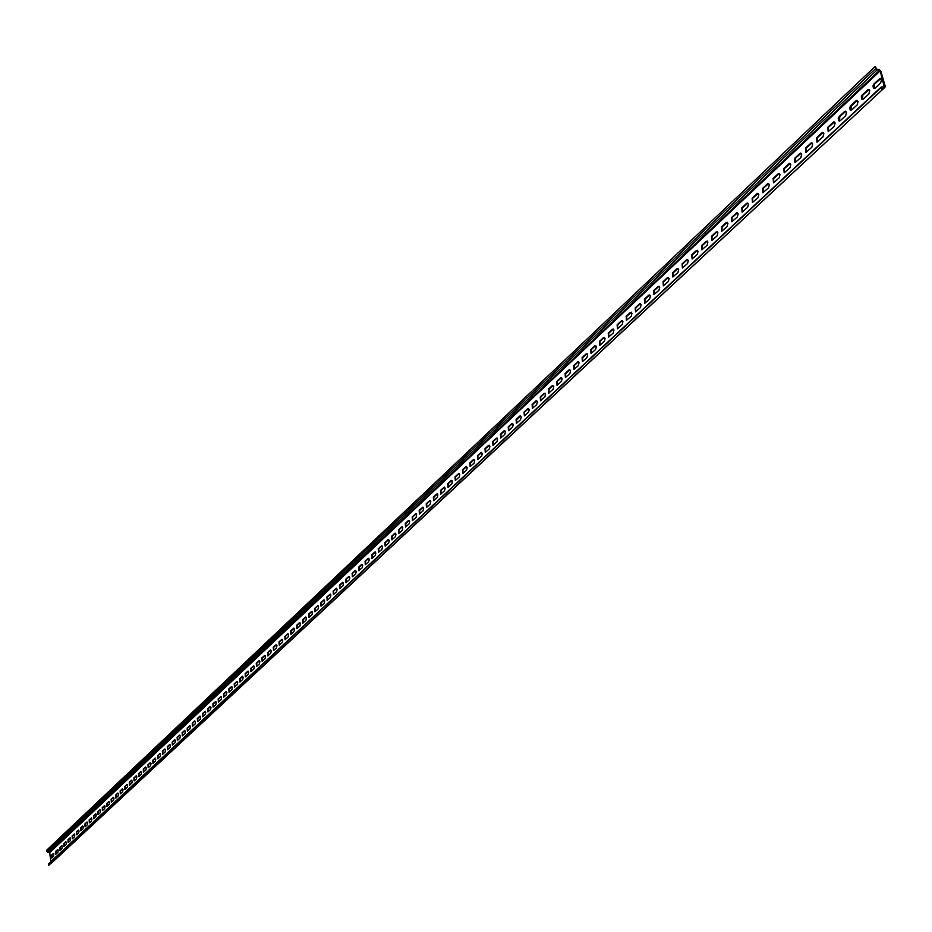 <?xml version="1.0" encoding="UTF-8"?>
<svg xmlns="http://www.w3.org/2000/svg" width="932" height="932" viewBox="0 0 932 932"><rect width="100%" height="100%" fill="white"/><g stroke="black" fill="none" stroke-linecap="round" stroke-linejoin="round"><path stroke-width="1.4" d="M881.567 79.453L880.344 78.358L879.47 78.789L873.925 83.985L872.981 85.919L873.47 88.202L875.136 88.097L880.682 82.913L881.567 79.453M880.868 78.474L874.542 84.078L874.356 88.517M869.754 90.521L868.531 89.425L867.669 89.845L862.205 94.982L861.261 96.893L861.751 99.176L863.393 99.083L868.869 93.957L869.754 90.521M869.055 89.542L862.811 95.076L862.636 99.479M858.069 101.448L856.869 100.365L856.019 100.773L850.613 105.852L849.681 107.751L850.17 110.023L851.79 109.929L857.195 104.873L858.069 101.448M857.37 100.47L851.219 105.945L851.056 110.326M846.524 112.259L845.336 111.176L844.497 111.584L839.161 116.593L838.241 118.481L838.718 120.741L840.314 120.659L845.673 115.65L846.524 112.259M845.837 111.281L839.767 116.686L839.604 121.044M835.119 122.942L833.93 121.859L833.115 122.255L827.837 127.206L828.175 131.657L834.268 126.309L835.119 122.942M834.431 121.964L828.443 127.3L828.292 131.633M823.841 133.509L822.665 132.414L821.861 132.81L816.642 137.703L816.98 142.118L823.003 136.853L823.841 133.509M823.154 132.519L817.248 137.785L817.096 142.107M812.704 143.936L811.527 142.852L810.747 143.237L805.586 148.071L805.912 152.475L811.865 147.256L812.704 143.936M812.017 142.957L806.18 148.165L806.04 152.464M801.683 154.258L800.53 153.163L799.749 153.547L794.647 158.335L794.984 162.704L800.856 157.555L801.683 154.258M800.996 153.267L795.241 158.417L795.113 162.692M790.79 164.463L789.637 163.368L788.88 163.741L783.835 168.471L784.162 172.828L789.975 167.737L790.79 164.463M790.115 163.473L784.429 168.552L784.301 172.804M780.014 174.54L778.884 173.457L778.127 173.818L773.141 178.49L773.478 182.823L779.21 177.802L780.014 174.54M779.338 173.55L773.735 178.571L773.607 182.812M769.366 184.513L768.248 183.418L767.502 183.779L762.574 188.404L762.9 192.714L768.574 187.751L769.366 184.513M768.702 183.522L763.168 188.485L763.04 192.703M758.846 194.38L757.728 193.285L756.994 193.635L752.124 198.213L752.45 202.5L758.054 197.584L758.846 194.38M758.17 193.378L752.707 198.283L752.59 202.477M748.431 204.12L747.324 203.036L746.602 203.374L741.779 207.906L742.117 212.17L747.65 207.312L748.431 204.12M747.767 203.129L742.373 207.976L742.256 212.147M738.132 213.766L737.037 212.671L736.327 213.02L731.562 217.494L731.888 221.734L737.363 216.935L738.132 213.766M737.468 212.776L732.144 217.564L732.039 221.711M727.95 223.307L726.168 222.55L721.45 226.965L721.776 231.194L727.181 226.453L727.95 223.307M727.298 222.305L722.032 227.047L721.939 231.171M717.885 232.732L716.114 231.975L711.454 236.344L711.78 240.549L717.116 235.854L717.885 232.732M717.221 231.742L712.036 236.413L711.932 240.526M707.912 242.064L706.176 241.295L701.563 245.629L701.889 249.811L707.167 245.163L707.912 242.064M707.272 241.062L702.146 245.699L702.041 249.788M698.068 251.29L696.344 250.522L691.777 254.797L692.103 258.968L697.322 254.378L698.068 251.29M697.416 250.3L692.359 254.867L692.266 258.933M688.317 260.412L686.616 259.644L682.096 263.873L682.422 268.02L687.583 263.488L688.317 260.412M687.676 259.422L682.667 263.942L682.585 267.997M678.671 269.453L676.982 268.661L672.52 272.855L672.834 276.979L677.948 272.494L678.671 269.453M678.03 268.451L673.09 272.925L673.009 276.955M669.129 278.388L667.463 277.596L663.048 281.744L663.363 285.844L668.407 281.406L669.129 278.388M668.5 277.387L663.619 281.802L663.537 285.821M659.693 287.219L658.039 286.427L653.67 290.528L653.984 294.617L658.982 290.225L659.693 287.219M659.064 286.229L654.241 290.598L654.159 294.594M650.35 295.968L648.719 295.176L644.396 299.23L644.711 303.296L649.651 298.962L650.35 295.968M649.721 294.966L644.967 299.288L644.886 303.273M641.111 304.624L639.492 303.82L635.216 307.84L635.531 311.894L640.412 307.595L641.111 304.624M640.482 303.622L635.787 307.898L635.706 311.859M631.966 313.187L630.37 312.383L626.129 316.356L626.444 320.387L631.267 316.134L631.966 313.187M631.348 312.185L626.7 316.414L626.63 320.352M622.914 321.668L621.341 320.853L617.135 324.79L617.45 328.798L622.227 324.592L622.914 321.668M622.296 320.666L617.706 324.849L617.636 328.763M613.955 330.045L612.394 329.241L608.247 333.132L608.561 337.128L613.279 332.969L613.955 330.045M613.349 329.054L608.806 333.19L608.747 337.093M605.089 338.351L603.552 337.535L599.439 341.392L599.754 345.364L604.414 341.252L605.089 338.351M604.484 337.361L599.998 341.438L599.94 345.329M596.317 346.564L594.791 345.749L590.725 349.558L591.028 353.519L595.653 349.453L596.317 346.564M595.711 345.574L591.284 349.617L591.226 353.484M587.638 354.696L586.123 353.88L582.092 357.655L582.407 361.593L586.974 357.562L587.638 354.696M587.032 353.706L582.651 357.702L582.593 361.558M579.04 362.758L577.537 361.931L573.553 365.659L573.856 369.585L578.376 365.6L579.04 362.758M578.434 361.756L574.112 365.717L574.054 369.55M570.524 370.726L569.044 369.887L565.095 373.592L565.398 377.495L569.871 373.546L570.524 370.726M569.93 369.724L565.654 373.639L565.596 377.46M562.101 378.613L560.633 377.775L556.73 381.444L557.033 385.324L561.46 381.421L562.101 378.613M561.507 377.623L557.278 381.491L557.231 385.289M553.759 386.419L552.303 385.592L548.435 389.215L548.738 393.083L553.119 389.215L553.759 386.419M553.177 385.429L548.995 389.261L548.936 393.036M545.5 394.154L544.067 393.316L540.234 396.904L540.537 400.76L544.87 396.939L545.5 394.154M544.917 393.164L540.781 396.95L540.735 400.713M537.321 401.82L535.9 400.97L532.102 404.523L532.405 408.367L536.692 404.581L537.321 401.82M536.739 400.818L532.65 404.57L532.615 408.321M529.225 409.393L527.815 408.554L524.064 412.072L524.367 415.893L528.607 412.142L529.225 409.393M528.654 408.402L524.611 412.119L524.565 415.847M521.209 416.907L519.811 416.056L516.095 419.54L516.398 423.349L520.592 419.633L521.209 416.907M520.639 415.917L516.643 419.586L516.596 423.303M513.264 424.34L511.889 423.489L508.208 426.938L508.499 430.724L512.658 427.054L513.264 424.34M512.705 423.349L508.744 426.984L508.709 430.677M505.4 431.702L504.037 430.852L500.391 434.265L500.682 438.04L504.806 434.405L505.4 431.702M504.841 430.712L500.927 434.312L500.892 437.993M497.618 438.995L496.267 438.145L492.655 441.523L492.946 445.286L497.024 441.686L497.618 438.995M497.059 438.005L493.191 441.57L493.156 445.228M489.906 446.218L488.566 445.356L484.99 448.711L485.281 452.451L489.312 448.886L489.906 446.218M489.347 445.228L485.525 448.758L485.49 452.404M482.263 453.371L480.935 452.509L477.394 455.83L477.685 459.558L481.681 456.028L482.263 453.371M481.716 452.381L477.93 455.876L477.895 459.499M474.703 460.455L473.386 459.593L469.879 462.889L470.159 466.594L474.12 463.099L474.703 460.455M474.155 459.476L470.415 462.924L470.38 466.536M467.2 467.48L465.907 466.606L462.423 469.868L462.715 473.561L466.629 470.101L467.2 467.48M466.664 466.489L462.959 469.903L462.924 473.514M459.779 474.423L458.917 473.351L455.049 476.788L455.329 480.469L459.208 477.044L459.779 474.423M459.243 473.444L455.573 476.823L455.55 480.411M452.428 481.32L451.146 480.446L447.733 483.65L448.024 487.308L451.857 483.918L452.428 481.32M451.892 480.33L448.269 483.685L448.234 487.25M445.135 488.135L444.296 487.063L440.498 490.442L440.778 494.088L444.576 490.721L445.135 488.135M444.611 487.156L441.022 490.477L440.987 494.03M437.923 494.904L436.665 494.03L433.322 497.164L433.601 500.799L437.364 497.467L437.923 494.904M437.388 493.913L433.846 497.199L433.811 500.74M430.77 501.602L429.524 500.717L426.204 503.839L426.483 507.451L430.211 504.154L430.77 501.602M430.246 500.612L426.728 503.863L426.705 507.392M423.676 508.231L422.848 507.159L419.167 510.445L419.447 514.045L423.128 510.771L423.676 508.231M423.163 507.253L419.691 510.468L419.656 513.986M416.662 514.813L415.439 513.928L412.189 516.992L412.457 520.569L416.115 517.342L416.662 514.813M416.138 513.835L412.701 517.015L412.678 520.51M409.696 521.326L408.496 520.44L405.269 523.469L405.548 527.046L409.16 523.842L409.696 521.326M409.195 520.347L405.793 523.504L405.758 526.988M402.81 527.78L401.61 526.895L398.418 529.9L398.686 533.453L402.275 530.285L402.81 527.78M402.298 526.801L398.931 529.924L398.908 533.395M395.972 534.176L394.795 533.29L391.626 536.273L391.894 539.814L395.448 536.669L395.972 534.176M395.471 533.209L392.139 536.296L392.116 539.745M389.203 540.525L388.411 539.453L384.893 542.587L385.161 546.117L388.679 542.995L389.203 540.525M388.702 539.546L385.405 542.61L385.382 546.047M382.493 546.804L381.328 545.919L378.217 548.843L378.485 552.35L381.969 549.263L382.493 546.804M381.992 545.837L378.73 548.866L378.707 552.292M375.841 553.037L374.687 552.14L371.6 555.041L371.868 558.548L375.328 555.484L375.841 553.037M375.351 552.059L372.113 555.064L372.089 558.478M369.247 559.2L368.117 558.315L365.053 561.192L365.321 564.676L368.734 561.647L369.247 559.2M368.757 558.233L365.565 561.215L365.542 564.606M362.711 565.328L361.593 564.431L358.552 567.273L358.82 570.757L362.21 567.751L362.711 565.328M362.233 564.361L359.065 567.297L359.041 570.687M356.234 571.386L355.476 570.326L352.11 573.32L352.378 576.78L355.733 573.797L356.234 571.386M355.756 570.419L352.622 573.343L352.599 576.71M349.815 577.397L348.708 576.512L345.737 579.308L345.993 582.756L349.314 579.797L349.815 577.397M349.337 576.43L346.238 579.32L346.215 582.686M343.454 583.362L342.696 582.302L339.399 585.238L339.667 588.675L342.953 585.75L343.454 583.362M342.976 582.395L339.912 585.261L339.889 588.605M337.151 589.269L336.394 588.208L333.132 591.121L333.388 594.546L336.65 591.645L337.151 589.269M336.673 588.302L333.633 591.144L333.609 594.465M330.895 595.129L330.149 594.068L326.911 596.958L327.167 600.359L330.406 597.482L330.895 595.129M330.429 594.162L327.412 596.969L327.388 600.29M324.697 600.93L323.952 599.882L320.748 602.736L321.004 606.126L324.208 603.284L324.697 600.93M324.231 599.975L321.249 602.748L321.225 606.056M318.546 606.685L317.812 605.637L314.632 608.468L314.888 611.846L318.068 609.027L318.546 606.685M318.08 605.73L315.132 608.479L315.109 611.776M312.453 612.394L311.719 611.345L308.574 614.153L308.818 617.52L311.975 614.724L312.453 612.394M311.999 611.439L309.063 614.165L309.051 617.45M306.407 618.056L305.684 617.007L302.562 619.792L302.807 623.147L305.929 620.374L306.407 618.056M305.952 617.101L303.051 619.803L303.04 623.065M300.419 623.659L299.382 622.762L296.597 625.372L296.854 628.716L299.941 625.966L300.419 623.659M299.964 622.716L297.098 625.395L297.075 628.646M294.477 629.228L293.755 628.18L290.691 630.917L290.935 634.249L294.011 631.523L294.477 629.228M294.023 628.273L291.18 630.929L291.168 634.168M288.582 634.75L287.872 633.702L284.831 636.416L285.075 639.736L288.116 637.034L288.582 634.75M288.139 633.795L285.32 636.428L285.297 639.655M282.734 640.214L282.035 639.177L279.017 641.857L279.262 645.165L282.28 642.486L282.734 640.214M282.303 639.27L279.507 641.88L279.483 645.084M276.944 645.643L276.245 644.606L273.262 647.262L273.507 650.559L276.489 647.903L276.944 645.643M276.513 644.699L273.74 647.274L273.728 650.478M271.2 651.025L270.501 649.988L267.542 652.621L267.787 655.907L270.746 653.274L271.2 651.025M270.769 650.082L268.032 652.633L268.008 655.825M265.504 656.361L264.805 655.324L261.869 657.945L262.113 661.207L265.049 658.598L265.504 656.361M265.072 655.417L262.358 657.957L262.335 661.126M259.853 661.65L259.166 660.613L256.253 663.211L256.486 666.473L259.399 663.887L259.853 661.65M259.422 660.718L256.731 663.223L256.719 666.392M254.238 666.904L253.562 665.867L250.673 668.442L250.918 671.692L253.795 669.118L254.238 666.904M253.819 665.961L251.162 668.454L251.139 671.611M248.681 672.112L248.005 671.075L245.139 673.626L245.384 676.865L248.238 674.314L248.681 672.112M248.262 671.168L245.629 673.638L245.605 676.783M243.17 677.273L242.495 676.248L239.664 678.776L239.897 682.003L242.728 679.475L243.17 677.273M242.751 676.341L240.141 678.787L240.118 681.909M237.695 682.399L237.031 681.362L234.212 683.878L234.456 687.094L237.264 684.589L237.695 682.399M237.287 681.467L234.689 683.89L234.678 687.001M232.266 687.478L231.602 686.453L228.818 688.934L229.051 692.138L231.835 689.657L232.266 687.478M231.858 686.546L229.295 688.946L229.272 692.057M226.884 692.523L226.231 691.486L223.459 693.967L223.692 697.148L226.464 694.689L226.884 692.523M226.476 691.591L223.936 693.967L223.913 697.066M221.548 697.52L220.896 696.495L218.146 698.942L218.379 702.122L221.117 699.676L221.548 697.52M220.628 696.612L218.624 698.953L218.601 702.029M216.247 702.483L215.595 701.458L212.88 703.881L213.113 707.05L215.828 704.627L216.247 702.483M215.851 701.551L213.346 703.893L213.335 706.957M210.993 707.4L210.352 706.374L207.65 708.786L207.883 711.943L210.574 709.543L210.993 707.4M210.597 706.479L208.127 708.798L208.104 711.85M205.774 712.281L205.133 711.267L202.465 713.656L202.687 716.801L205.366 714.413L205.774 712.281M205.39 711.361L202.931 713.656L202.908 716.708M200.601 717.127L199.972 716.114L197.316 718.479L197.537 721.613L200.194 719.248L200.601 717.127M200.217 716.207L197.782 718.49L197.759 721.519M195.475 721.939L194.835 720.914L192.213 723.267L192.435 726.389L195.068 724.048L195.475 721.939M194.59 721.03L192.679 723.279L192.656 726.296M190.384 726.704L189.755 725.69L187.146 728.02L187.367 731.131L189.977 728.801L190.384 726.704M190 725.783L187.612 728.032L187.588 731.038M185.328 731.434L184.699 730.42L182.113 732.738L182.334 735.837L184.92 733.531L185.328 731.434M184.466 730.537L182.579 732.738L182.555 735.744M180.307 736.129L179.69 735.115L177.127 737.422L177.348 740.509L179.911 738.214L180.307 736.129M179.457 735.232L177.593 737.422L177.558 740.404M175.333 740.789L174.715 739.775L172.175 742.058L172.397 745.134L174.936 742.862L175.333 740.789M174.96 739.88L172.63 742.058L172.606 745.041M170.393 745.414L169.787 744.4L167.259 746.672L167.48 749.736L169.997 747.476L170.393 745.414M169.554 744.517L167.725 746.672L167.702 749.631M165.5 750.004L164.894 748.99L162.389 751.239L162.599 754.303L165.104 752.054L165.5 750.004M164.661 749.107L162.844 751.239L162.82 754.198M160.642 754.559L160.036 753.545L157.543 755.77L157.764 758.823L160.246 756.609L160.642 754.559M159.803 753.662L158.009 755.782L157.974 758.718M155.807 759.079L155.213 758.066L152.743 760.279L152.953 763.32L155.423 761.118L155.807 759.079M154.992 758.17L153.197 760.279L153.174 763.215M151.019 763.564L150.425 762.551L147.978 764.753L148.188 767.782L150.635 765.591L151.019 763.564M150.203 762.656L148.433 764.753L148.409 767.677M146.266 768.015L145.672 767.013L143.248 769.18L143.458 772.197L145.881 770.03L146.266 768.015M145.462 767.106L143.703 769.18L143.679 772.104M141.548 772.43L140.965 771.428L138.553 773.583L138.763 776.589L141.175 774.445L141.548 772.43M136.864 776.81L136.282 775.808L133.893 777.952L134.103 780.958L136.491 778.814L136.864 776.81M132.216 781.167L131.645 780.166L129.268 782.298L129.478 785.28L131.843 783.16L132.216 781.167M127.614 785.49L127.032 784.488L124.678 786.596L124.888 789.579L127.241 787.47L127.614 785.49M123.036 789.777L122.453 788.775L120.123 790.872L120.321 793.843L122.663 791.746L123.036 789.777M118.481 794.029L117.921 793.039L115.603 795.113L115.801 798.072L118.119 795.998L118.481 794.029M113.972 798.258L113.413 797.256L111.106 799.318L111.304 802.277L113.611 800.215L113.972 798.258M109.498 802.452L108.928 801.462L106.656 803.501L106.854 806.448L109.137 804.398L109.498 802.452M105.048 806.611L104.489 805.621L102.229 807.648L102.427 810.584L104.687 808.557L105.048 806.611M100.633 810.747L100.085 809.757L97.837 811.772L98.035 814.696L100.272 812.681L100.633 810.747M96.252 814.848L95.705 813.857L93.468 815.861L93.666 818.774L95.903 816.782L96.252 814.848M91.907 818.925L91.359 817.935L89.146 819.927L89.332 822.828L91.546 820.847L91.907 818.925M87.585 822.968L87.037 821.977L84.847 823.958L85.033 826.847L87.235 824.878L87.585 822.968M83.297 826.987L82.75 825.997L80.571 827.954L80.769 830.843L82.948 828.886L83.297 826.987M79.034 830.971L78.498 829.993L76.331 831.927L76.529 834.804L78.696 832.87L79.034 830.971M74.805 834.932L74.28 833.954L72.125 835.876L72.312 838.742L74.467 836.819L74.805 834.932M70.611 838.858L70.086 837.88L67.954 839.802L68.141 842.656L70.273 840.746L70.611 838.858M66.44 842.761L65.916 841.782L63.795 843.693L63.993 846.536L66.102 844.637L66.44 842.761M62.304 846.64L61.78 845.662L59.683 847.549L59.869 850.392L61.966 848.504L62.304 846.64M58.192 850.485L57.679 849.518L55.594 851.382L55.78 854.213L57.866 852.349L58.192 850.485M53.811 853.444L51.959 855.192L51.924 857.894M51.19 857.044L51.528 855.192L53.602 853.339L53.776 856.159L51.714 858.023L51.19 857.044M882.453 89.565L48.569 865.479L882.453 89.565L881.823 87.41M875.078 66.522L46.6 850.264L46.775 851.615L875.684 68.549L875.078 66.522L876.942 69.248L879.33 69.644L880.787 71.007L885.4 86.839L882.185 87.084M140.744 771.533L139.008 773.583L138.984 776.484M136.072 775.913L134.348 777.952L134.325 780.853M131.435 780.27L129.723 782.298L129.688 785.175M126.822 784.581L125.133 786.596L125.098 789.474M122.255 788.88L120.566 790.872L120.543 793.726M117.712 793.132L116.046 795.113L116.022 797.967M113.203 797.361L111.549 799.318L111.525 802.161M108.729 801.555L107.098 803.501L107.064 806.331M104.722 805.726L102.671 807.648L102.636 810.467M99.887 809.85L98.279 811.772L98.244 814.58M95.926 813.974L93.911 815.861L93.887 818.657M91.581 818.051L89.577 819.915L89.554 822.711M86.851 822.071L85.278 823.946L85.255 826.731M82.564 826.09L81.014 827.954L80.979 830.727M78.719 830.097L76.774 831.927L76.739 834.688M74.502 834.058L72.556 835.876L72.533 838.625M70.296 837.996L68.386 839.79L68.351 842.54M65.741 841.876L64.226 843.681L64.203 846.419M62.001 845.778L60.114 847.549L60.079 850.275M57.889 849.623L56.013 851.382L55.99 854.096M884.713 87.48L50.852 863.743M48.569 865.479L48.977 863.347M881.835 89.46L881.183 87.049L884.445 86.816M49.314 852.361L879.528 70.296L880.169 70.902L49.699 852.698L46.775 851.615M879.528 70.296L877.129 69.9L875.684 68.549M884.27 86.793L880.169 70.902M49.699 852.698L50.852 861.587M880.076 78.894L879.47 78.789M868.286 89.95L867.669 89.845M856.625 100.877L856.019 100.773M845.103 111.677L844.497 111.584M833.721 122.348L833.115 122.255M822.467 132.892L821.861 132.81M811.341 143.318L810.747 143.237M800.343 153.629L799.749 153.547M789.474 163.822L788.88 163.741M778.721 173.9L778.127 173.818M768.096 183.86L767.502 183.779M757.588 193.716L756.994 193.635M747.196 203.456L746.602 203.374M736.921 213.09L736.327 213.02M726.75 222.62L726.168 222.55M716.696 232.045L716.114 231.975M706.759 241.365L706.176 241.295M696.926 250.591L696.344 250.522M677.564 268.731L676.982 268.661M658.621 286.497L658.039 286.427M882.429 89.484L884.584 87.468M48.394 864.127L881.229 87.422M47.648 852.384L877.129 69.9M692.359 254.867L691.777 254.797M702.146 245.699L701.563 245.629M712.036 236.413L711.454 236.344M722.032 227.047L721.45 226.965M732.144 217.564L731.562 217.494M742.373 207.976L741.779 207.906M752.707 198.283L752.124 198.213M763.168 188.485L762.574 188.404M773.735 178.571L773.141 178.49M784.429 168.552L783.835 168.471M795.241 158.417L794.647 158.335M806.18 148.165L805.586 148.071M817.248 137.785L816.642 137.703M828.443 127.3L827.837 127.206M839.767 116.686L839.161 116.593M851.219 105.945L850.613 105.852M862.811 95.076L862.205 94.982M874.542 84.078L873.925 83.985M881.183 87.049L48.394 863.882"/></g></svg>

